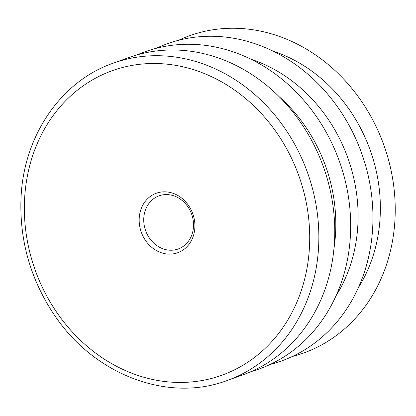 <?xml version="1.0" encoding="UTF-8"?>
<svg xmlns="http://www.w3.org/2000/svg" width="416" height="416" viewBox="0 0 416 416"><rect width="100%" height="100%" fill="white"/><g stroke="black" fill="none" stroke-linecap="round" stroke-linejoin="round"><path stroke-width="0.62" d="M251.03 371.623A168.579 145.85 -109.8 0 0 339.295 161.049A168.579 145.85 -109.8 0 0 137.155 54.881M336.04 295.781A151.72 131.264 -109.8 0 0 250.999 59.233M270.031 364.504A168.579 145.85 -109.8 0 0 361.572 153.041A168.579 145.85 -109.8 0 0 156.343 48.272M273.276 51.225A151.72 131.264 70.2 0 1 358.316 287.773M333.918 248.934A151.72 131.264 -109.8 0 0 279.193 96.71M292.308 356.496A168.579 145.85 -109.8 0 0 383.848 145.033A168.579 145.85 -109.8 0 0 178.62 40.264M160.982 192.072A31.611 27.347 70.2 0 1 193.632 235.009A31.611 27.347 70.2 0 1 146.515 241.847A31.611 27.347 70.2 0 1 160.982 192.072M163.218 194.797A28.241 24.435 70.2 0 1 192.369 216.486A28.241 24.435 70.2 0 1 178.188 248.981A28.241 24.435 70.2 0 1 145.642 230.672A28.241 24.435 70.2 0 1 159.078 195.827A28.241 24.435 70.2 0 1 163.218 194.797M227.256 380.474L243.168 374.754A168.579 145.85 -109.8 0 0 323.383 166.769A168.579 145.85 -109.8 0 0 129.106 57.47L113.194 63.19A168.579 145.85 70.2 0 1 137.894 57.034A168.579 145.85 70.2 0 1 311.922 186.508A168.579 145.85 70.2 0 1 227.256 380.474C167.882 402.984 93.902 374.629 54.272 314.896C30.664 279.578 19.568 240.947 20.982 198.994C23.109 136.765 60.44 81.411 113.194 63.19M136.001 64.771A161.84 140.015 70.2 0 1 303.165 284.586A161.84 140.015 70.2 0 1 61.958 319.576A161.84 140.015 70.2 0 1 136.001 64.771"/></g></svg>
